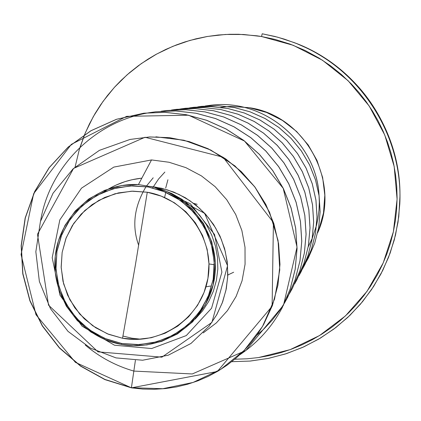 <?xml version="1.0" encoding="UTF-8"?>
<svg xmlns="http://www.w3.org/2000/svg" width="421" height="421" viewBox="0 0 421 421"><rect width="100%" height="100%" fill="white"/><g stroke="black" fill="none" stroke-linecap="round" stroke-linejoin="round"><path stroke-width="0.63" d="M147.276 192.234L135.373 265.056L122.543 338.252L107.387 333.827L92.709 325.738L79.806 314.134L69.86 299.763L63.608 283.828L61.182 267.677L62.14 252.484L66.176 237.828L73.728 223.414L84.837 210.489L98.94 200.312L114.949 193.776L131.489 191.187L147.276 192.234C186.445 198.78 214.952 239.254 207.937 278.349C201.501 317.545 161.39 345.541 122.543 338.252L135.373 265.056L147.276 192.234L132.789 191.145L118.396 192.913L104.655 197.465L92.088 204.622L81.174 214.105L72.338 225.551L65.913 238.507L62.14 252.484L61.156 266.946L62.997 281.339L67.592 295.116L74.77 307.751L84.247 318.76L95.667 327.727L108.597 334.311L122.543 338.252L136.978 339.405L151.339 337.71L165.09 333.243L177.688 326.159L188.661 316.734L197.575 305.32L204.085 292.358L207.937 278.349L208.974 263.825L207.164 249.353L202.564 235.497L195.355 222.783L185.814 211.716L174.315 202.722L161.301 196.139L147.276 192.234M138.435 184.556L121.643 185.54L104.676 190.313L88.815 198.944L75.312 210.926L65.06 225.251L58.435 240.696L55.262 256.221L55.246 272.676L58.845 289.716L66.302 306.114L77.29 320.581L90.962 332.08L106.129 340.036L121.601 344.441L121.664 343.462L104.661 338.4L89.184 329.685L75.996 317.76L65.755 303.225L58.972 286.79L55.982 269.282L56.935 251.563L61.792 234.523L70.318 219.004L82.09 205.795L96.53 195.555L112.907 188.808L130.415 185.898L148.171 186.977L148.366 186.229L138.435 184.556L148.839 186.345L148.366 186.229L148.171 186.977L165.269 192.002L180.856 200.722L194.139 212.694L204.443 227.324L211.247 243.864L214.21 261.478L213.184 279.276L208.227 296.363L199.591 311.872L187.724 325.028L173.22 335.179L156.822 341.82L139.34 344.625L121.664 343.462L121.601 344.441C81.116 337.432 50.815 297.189 55.256 256.278C59.198 215.315 97.162 182.398 138.435 184.556L151.523 159.933L138.435 184.556M75.096 167.021L79.301 149.56L85.41 132.668L93.351 116.549L103.034 101.408L114.338 87.421L127.137 74.775L141.267 63.624L156.565 54.104L172.836 46.336L189.887 40.432L207.5 36.453L225.467 34.464L243.559 34.485L261.552 36.522L262.188 33.78L261.552 36.522L274.976 39.395L290.264 44.168L305.036 50.431L319.107 58.114L330.543 65.787L341.273 74.385L351.261 83.884L358.934 92.399L365.996 101.445L372.417 110.976L378.137 120.906L383.147 131.236L387.425 141.888L390.93 152.797L393.667 163.948L395.614 175.241L396.756 186.629L397.098 198.096L396.635 209.532L395.361 220.893L393.293 232.16L390.446 243.222L386.825 254.052L382.447 264.62L377.353 274.813L370.301 286.554L363.691 295.842L356.461 304.625L348.609 312.898L340.221 320.576L331.316 327.638L321.918 334.074L312.129 339.815L301.946 344.852L291.427 349.172L280.665 352.73L269.661 355.529L258.489 357.555L247.227 358.787L234.744 359.229M249.327 107.697C305.183 115.628 341.173 181.54 317.66 232.75L318.723 230.14L323.491 212.973L324.812 195.191L322.633 177.473L317.029 160.512L308.219 144.966L296.547 131.436L282.459 120.453L266.514 112.433L249.327 107.697L231.561 106.408L228.335 106.55M165.679 188.108L167.921 179.746M160.333 189.024L171.536 193.392L181.956 199.291L191.371 206.6L199.58 215.147L206.422 224.735L211.752 235.16L215.473 246.174L217.504 257.547L217.82 269.014L216.426 280.328L213.358 291.237L208.695 301.499L202.554 310.887L195.076 319.202L202.564 310.877L208.7 301.489L213.358 291.232L216.42 280.333L217.82 269.024L217.504 257.563L215.478 246.201L211.763 235.186L206.443 224.767L199.607 215.178L191.408 206.632L182.004 199.328L171.594 193.418L160.401 189.05M140.967 339.221L131.873 338.2L122.943 336.063M103.529 192.139C115.159 184.266 127.931 179.599 141.845 178.146L132.052 179.725L124.863 181.683L115.607 185.287L108.981 188.708M214.321 264.735L208.979 263.935M164.595 197.512L165.816 192.234M203.232 332.9L216.352 322.902L227.44 310.614L236.113 296.426L242.059 280.796L245.069 264.235L245.011 247.29L241.865 230.519L235.707 214.473L226.714 199.696L215.157 186.687L201.406 175.878L185.877 167.642L169.074 162.264L151.523 159.933L113.802 167.1L81.485 188.171L59.824 219.93L52.193 257.731L59.971 295.179L82.063 326.186L114.491 345.215L151.639 348.541L186.287 335.574L211.568 308.246L221.893 272.14L214.557 234.508L190.292 203.753L154.302 187.25C195.091 197.249 222.625 241.291 213.721 282.333C205.353 323.491 162.722 352.103 121.601 344.441L133.368 345.662L146.882 344.915L161.853 341.305L177.525 333.874L192.55 321.902L205.048 305.304L213.094 285.054L215.389 263.104L211.81 241.886L203.448 223.425L192.018 208.842L179.23 198.302L166.39 191.345L154.302 187.25L155.628 187.156L148.839 186.345L161.643 188.266L173.805 192.087L185.361 197.749L196.023 205.143L205.511 214.142L213.584 224.546L220.015 236.139L224.625 248.658L227.261 261.815L227.835 275.302L226.293 288.795L222.635 301.962L216.915 314.471L209.195 326.065M131.51 387.715L162.78 388.715L193.039 382.457L220.678 369.396L244.233 350.367L262.488 326.501L274.524 299.173L279.776 269.94L278.055 240.433L269.566 212.279L254.884 186.987L234.907 165.89L210.81 150.055L183.977 140.23L155.896 136.825M130.078 139.44L99.393 150.355L73.133 168.8L53.062 193.192L40.416 221.572L35.843 251.763L39.379 281.507L50.473 308.672L68.018 331.374L90.483 348.125L116.033 357.897L142.635 360.229L168.247 355.203L190.971 343.462L209.153 326.117L216.578 315.024L222.199 303.02L225.909 290.39L227.661 277.418L227.456 264.409L225.314 251.647L221.33 239.417L215.61 227.977L208.321 217.562L199.643 208.395L189.787 200.643L178.999 194.46L167.526 189.939L155.628 187.156L204.59 213.294L227.566 265.756L211.905 322.423L161.896 357.166L98.009 351.861L48.541 305.178L37.48 234.25L73.549 168.416L145.029 137.262L223.067 157.186L273.418 222.504L272.113 306.251L217.383 371.475L131.399 387.841L142.756 389.057L154.118 389.299L165.411 388.578L176.546 386.899L187.456 384.284L198.054 380.752L208.269 376.348L218.031 371.09L227.272 365.028L235.934 358.224L243.943 350.714L251.253 342.562L257.82 333.832L263.593 324.591L272.392 305.483L277.881 285.254L279.928 264.472L278.528 243.701L273.75 223.519L265.767 204.459L254.821 187.029L241.254 171.679L225.461 158.796L207.895 148.697L189.05 141.609L169.442 137.683L149.608 136.972L130.078 139.44L149.718 136.946L169.542 137.662L189.14 141.582L207.974 148.671L225.535 158.764L241.322 171.642L254.884 186.987L265.819 204.411L273.803 223.462L278.581 243.638L279.981 264.393L277.934 285.17L272.45 305.388L263.62 324.544M151.523 159.933L113.802 167.1L81.485 188.171L59.824 219.93L52.193 257.731L59.971 295.179L82.063 326.186L114.491 345.215L151.639 348.541L186.287 335.574L211.568 308.246L221.893 272.14L214.557 234.508L190.292 203.753L154.302 187.25L155.628 187.156L149.166 186.324M85.258 345.041C99.635 357.182 115.833 365.865 133.841 371.08L192.281 373.959L245.89 350.461L283.507 305.146L297.031 247.132L283.222 188.345L244.506 141.051L188.561 115.212L126.668 116.338L71.328 144.361L33.638 193.713L21.05 254.537L35.985 314.74L75.406 362.36L131.399 387.841L135.404 360.334L131.399 387.841L104.903 379.605L80.579 366.138L59.424 348.004L42.305 325.949L29.912 300.873L22.766 273.797L21.15 245.811L25.144 218.057L34.596 191.65L49.125 167.669L68.155 147.087L90.915 130.736L116.475 119.29L143.787 113.212L165.032 112.339L186.14 114.722L206.6 120.301L225.93 128.937L243.664 140.404L259.389 154.418L272.729 170.631L283.365 188.645L291.064 208L295.647 228.224L297.021 248.822L295.168 269.282L290.164 289.111L282.133 307.83C271.861 327.101 257.726 342.768 239.738 354.814M79.979 147.355L84.568 134.678M84.6 134.594L89.41 123.979L94.972 113.733L100.724 104.692L107.444 95.562L114.801 86.915L121.122 80.369L129.505 72.722L138.42 65.671L147.818 59.25L155.633 54.614L165.769 49.436L176.257 44.979L184.84 41.953L195.807 38.858L206.99 36.538L218.278 35.011L229.677 34.285L238.823 34.28L257.02 35.817L261.552 36.522L293.174 45.268L322.428 60.203L348.12 80.721L369.18 105.987L384.741 134.967L394.172 166.463L397.087 199.175L393.377 231.771L383.215 262.904L367.033 291.316L345.504 315.861L319.528 335.558L290.164 349.63L258.61 357.534M228.261 106.555L220.62 107.36M231.734 361.676L249.89 361.081L267.877 358.492L285.475 353.935L302.467 347.457L318.655 339.137L333.827 329.069L347.804 317.376L360.413 304.194L371.485 289.69L380.894 274.029L388.52 257.405L394.256 240.023L398.034 222.099L399.803 203.853C403.076 139.172 364.391 74.933 305.646 47.557L296.673 43.595L284.385 39.158L274.96 36.474L262.188 33.78L277.702 37.195L294.205 42.61C356.745 65.471 400.997 129.668 399.95 196.433L398.782 216.636L395.498 235.113L390.151 253.079L382.8 270.303L373.553 286.569L362.534 301.668L349.883 315.403L335.774 327.601L320.381 338.116L303.915 346.815L286.59 353.587L268.624 358.355L250.253 361.065L231.713 361.692M305.646 47.557C364.391 74.933 403.076 139.172 399.803 203.853M399.945 197.165C401.076 134.994 363.223 74.328 306.846 48.005C349.872 69.57 378.663 103.308 393.23 149.223M164.858 172.073L158.554 179.02L153.381 186.766M153.36 186.803L152.744 187.919M213.252 278.855L214.394 278.697M227.772 275.018L233.65 272.234M153.202 177.804L146.613 185.84M146.066 186.64C134.157 206.474 131.699 226.04 138.683 245.338M205.958 286.838L210.521 286.038M40.584 221.004C49.446 166.516 95.32 120.959 149.787 112.633M149.839 112.623L155.617 111.807L175.878 110.97L196.007 113.249L215.526 118.569L233.96 126.805L250.874 137.751L265.872 151.123L278.591 166.6L288.738 183.788L296.074 202.269L300.441 221.578L301.746 241.244L299.973 260.788L295.179 279.733L287.506 297.615L284.759 302.557M284.733 302.604L279.739 310.424L272.198 320.202L263.725 329.159L256.81 335.274M161.143 111.265L166.421 110.528L185.787 109.728L205.022 111.907L223.672 116.996L241.291 124.869L257.457 135.336L271.787 148.124L283.943 162.922L293.637 179.362L300.652 197.039L304.82 215.515L306.056 234.334L304.351 253.037L299.763 271.166L292.416 288.285L289.911 292.811M289.885 292.848L286.98 297.568M171.479 110.028L176.325 109.355L194.865 108.592L213.284 110.676L231.14 115.554L248.006 123.1L263.488 133.12L277.207 145.377L288.843 159.554L298.126 175.304L304.836 192.239L308.825 209.947L310.009 227.982L308.372 245.911L303.973 263.299L296.926 279.718L294.626 283.875M180.956 108.892L185.403 108.276L203.185 107.544L220.857 109.544L237.986 114.228L254.173 121.464L269.024 131.084L282.186 142.845L293.353 156.454L302.252 171.573L308.688 187.834L312.514 204.838L313.645 222.156L312.066 239.375L307.835 256.079L301.062 271.85L298.952 275.671M189.682 107.85L193.776 107.287L210.868 106.581L227.845 108.502L244.312 113.002L259.862 119.964L274.134 129.21L286.78 140.514L297.51 153.602L306.062 168.137L312.245 183.772L315.918 200.122L316.997 216.783L315.476 233.345L311.403 249.411L304.883 264.593L302.936 268.119M302.92 268.151L300.683 271.85M308.43 257.852L314.734 243.175L318.66 227.703L320.128 211.752L319.092 195.712L315.561 179.977L309.614 164.927L301.383 150.934L291.064 138.341L278.897 127.458L265.172 118.559L250.211 111.865L234.376 107.534L218.041 105.682L201.601 106.355L197.738 106.887L201.538 106.366L217.983 105.687L234.323 107.539L250.163 111.87L265.13 118.569L278.86 127.474L291.032 138.356L301.352 150.955L309.582 164.953L315.534 180.009L319.065 195.749L320.102 211.795L318.634 227.745L314.708 243.222L308.43 257.852L306.625 261.131M306.609 261.157L304.567 264.551M205.201 105.992L208.727 105.513C263.972 97.072 316.487 143.108 318.981 194.981M308.235 246.822L312.24 238.339M312.277 238.254L316.56 225.124M316.597 224.977L317.881 218.846L318.96 210.532L319.302 202.112L319.065 195.765M319.039 195.349C316.766 143.35 264.172 97.041 208.784 105.503L205.232 105.987M304.883 264.593L311.429 249.358L315.503 233.297L317.024 216.736L315.945 200.086L312.271 183.74L306.093 168.111L297.542 153.576L286.817 140.498L274.171 129.194L259.904 119.948L244.359 112.991L227.903 108.497L210.932 106.571L193.844 107.276L185.34 108.618M298.968 275.639L301.094 271.787L307.867 256.021L312.098 239.323L313.671 222.109L312.545 204.795L308.719 187.803L302.289 171.547L293.384 156.428L282.228 142.824L269.066 131.068L254.221 121.453L238.044 114.217L220.92 109.539L203.254 107.539L185.477 108.271L180.993 108.886M180.956 108.897L176.199 109.749M294.642 283.838L296.958 279.649L304.004 263.236L308.404 245.853L310.04 227.929L308.856 209.9L304.872 192.202L298.163 175.273L288.885 159.527L277.25 145.356L263.535 133.104L248.058 123.085L231.197 115.543L213.347 110.665L194.934 108.581L176.404 109.344L171.521 110.023M292.437 288.248L299.799 271.098L304.388 252.974L306.093 234.276L304.851 215.463L300.683 196.996L293.679 179.33L283.986 162.895L271.834 148.103L257.51 135.315L241.349 124.858L223.735 116.985L205.095 111.897L185.866 109.718L166.511 110.518L161.19 111.265M287.506 297.615L295.221 279.66L300.01 260.72L301.783 241.186L300.478 221.525L296.116 202.222L288.78 183.751L278.639 166.569L265.925 151.102L250.932 137.73L234.023 126.789L215.594 118.559L196.086 113.233L175.967 110.96L155.665 111.802M282.159 307.783L290.206 289.027L295.21 269.208L297.063 248.753L295.689 228.166L291.106 207.948L283.412 188.597L272.776 170.6L259.447 154.391L243.727 140.382L225.998 128.915L206.679 120.285L186.224 114.707L165.127 112.323L143.893 113.196L116.596 119.275L91.052 130.71L68.307 147.045L49.283 167.616L34.759 191.576L25.307 217.962L21.308 245.701L22.908 273.666L30.044 300.731L42.416 325.796L59.514 347.841L80.648 365.975L104.945 379.447L131.42 387.699M148.171 186.977L163.201 191.166L177.146 198.217L189.476 207.858L199.701 219.72L207.427 233.345L212.358 248.201L214.3 263.714L213.184 279.276L209.053 294.295L202.075 308.188L192.518 320.418L180.756 330.517L167.253 338.105L152.518 342.889L137.125 344.699L121.664 343.462L106.718 339.237L92.867 332.185L80.627 322.575L70.47 310.777L62.787 297.242L57.861 282.48L55.882 267.061L56.935 251.563L60.982 236.586L67.865 222.698L77.327 210.432L89.02 200.27L102.487 192.592L117.217 187.713L132.641 185.814L148.171 186.977M197.196 204.311L193.839 203.427"/></g></svg>
